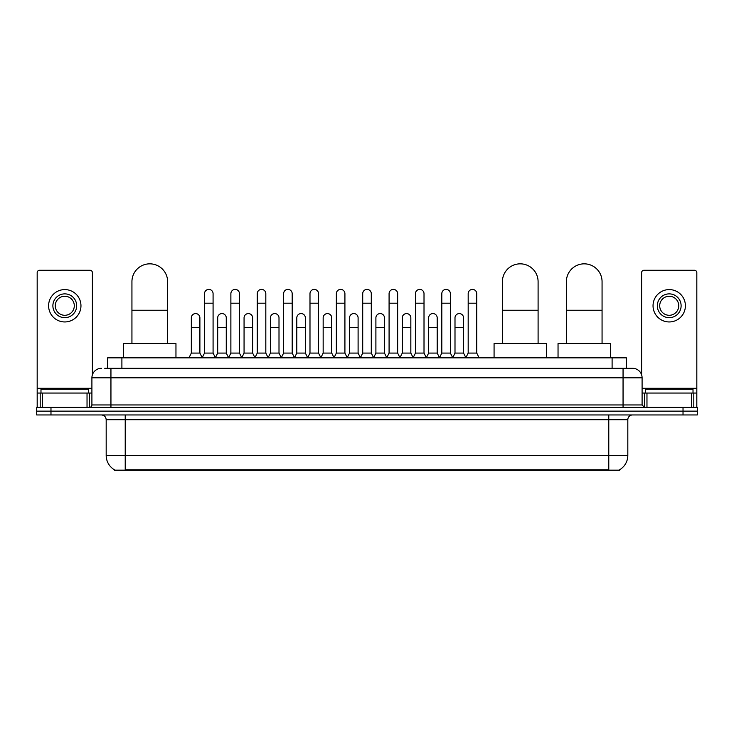 <?xml version="1.0" encoding="UTF-8"?>
<svg xmlns="http://www.w3.org/2000/svg" width="734" height="734" viewBox="0 0 734 734"><rect width="100%" height="100%" fill="white"/><g stroke="black" fill="none" stroke-linecap="round" stroke-linejoin="round"><path stroke-width="1.1" d="M107.623 368.312L107.623 357.834L626.377 357.834L626.377 368.312M619.725 469.696L619.725 470.164L114.275 470.164L114.275 469.696M114.421 469.778A16.662 16.662 0 0 1 106.182 455.401L125.22 455.401L125.22 469.778L608.78 469.778L608.78 455.401L627.818 455.401L627.818 419.71A4.762 4.762 0 0 1 632.57 414.949M106.182 455.401L106.182 419.71C105.907 416.82 104.32 415.233 101.43 414.949M619.579 469.778A16.662 16.662 0 0 0 627.818 455.401M50.976 407.333L697.3 407.333L697.3 411.141L36.7 411.141L36.7 414.949L50.976 414.949L50.976 411.141L36.7 411.141L36.7 407.333L50.976 407.333L50.976 411.141L697.3 411.141L697.3 414.949L50.976 414.949M104.98 368.312L632.57 368.312A9.514 9.514 0 0 1 642.094 377.827L642.094 404.957L644.47 407.333M104.76 368.312L110.944 368.312L110.944 377.827L91.906 377.827L91.906 404.957A2.376 2.376 0 0 1 89.53 407.333M101.43 368.312A9.514 9.514 0 0 0 91.906 377.827M642.094 377.827L623.056 377.827L623.056 368.312L632.57 368.312M88.575 393.057L88.575 389.249L40.985 389.249L40.985 393.057M87.034 407.333L87.034 393.057L42.526 393.057L42.526 407.333M92.383 374.854L92.383 272.644A2.376 2.376 0 0 0 90.007 270.268L39.553 270.268A2.376 2.376 0 0 0 37.177 272.644L37.177 393.057L42.526 393.057M87.034 393.057L91.906 393.057M37.177 407.333L37.177 393.057M64.785 293.875A11.9 11.9 0 0 0 52.885 305.775A11.9 11.9 0 0 0 64.785 317.666A11.9 11.9 0 0 0 76.675 305.775A11.9 11.9 0 0 0 64.785 293.875M64.785 296.252A9.514 9.514 0 0 0 55.261 305.775A9.514 9.514 0 0 0 64.785 315.29A9.514 9.514 0 0 0 74.299 305.775A9.514 9.514 0 0 0 64.785 296.252M64.785 321.951A16.185 16.185 0 0 0 80.96 305.775A16.185 16.185 0 0 0 64.785 289.591A16.185 16.185 0 0 0 48.6 305.775A16.185 16.185 0 0 0 64.785 321.951M693.015 393.057L693.015 389.249L645.425 389.249L645.425 393.057M131.936 343.558L131.936 281.691A17.845 17.845 0 0 1 149.782 263.836A17.845 17.845 0 0 1 167.627 281.691A17.845 17.845 0 0 0 149.782 263.836M167.627 343.558L167.627 281.691M175.958 357.834L175.958 343.558L123.606 343.558L123.606 357.834M502.405 343.558L502.405 281.691A17.845 17.845 0 0 1 520.25 263.836A17.845 17.845 0 0 1 538.095 281.691A17.845 17.845 0 0 0 520.25 263.836M538.095 343.558L538.095 281.691M546.426 357.834L546.426 343.558L494.074 343.558L494.074 357.834M566.373 343.558L566.373 281.691A17.845 17.845 0 0 1 584.218 263.836A17.845 17.845 0 0 1 602.063 281.691A17.845 17.845 0 0 0 584.218 263.836M602.063 343.558L602.063 281.691M610.394 357.834L610.394 343.558L558.042 343.558L558.042 357.834M202.134 357.834L204.511 353.082L213.08 353.082L215.466 357.834M213.08 353.082L213.08 293.683A4.285 4.285 0 0 0 208.795 289.398A4.285 4.285 0 0 1 209.071 289.407M204.511 353.082L204.511 303.197L213.08 303.197M204.511 303.197L204.511 293.683A4.285 4.285 0 0 1 208.795 289.398M228.503 357.834L230.88 353.082L239.449 353.082L241.825 357.834M239.449 353.082L239.449 293.683A4.285 4.285 0 0 0 235.164 289.398A4.285 4.285 0 0 1 235.431 289.407M230.88 353.082L230.88 303.197L239.449 303.197M230.88 303.197L230.88 293.683A4.285 4.285 0 0 1 235.164 289.398M254.872 357.834L257.249 353.082L265.818 353.082L268.194 357.834M265.818 353.082L265.818 293.683A4.285 4.285 0 0 0 261.533 289.398A4.285 4.285 0 0 1 261.799 289.407M257.249 353.082L257.249 303.197L265.818 303.197M257.249 303.197L257.249 293.683A4.285 4.285 0 0 1 261.533 289.398M281.232 357.834L283.618 353.082L292.187 353.082L294.563 357.834M292.187 353.082L292.187 293.683A4.285 4.285 0 0 0 287.902 289.398A4.285 4.285 0 0 1 288.168 289.407M283.618 353.082L283.618 303.197L292.187 303.197M283.618 303.197L283.618 293.683A4.285 4.285 0 0 1 287.902 289.398M307.601 357.834L309.987 353.082L318.547 353.082L320.932 357.834M318.547 353.082L318.547 293.683A4.285 4.285 0 0 0 314.262 289.398A4.285 4.285 0 0 1 314.537 289.407M309.987 353.082L309.987 303.197L318.547 303.197M309.987 303.197L309.987 293.683A4.285 4.285 0 0 1 314.262 289.398M333.97 357.834L336.346 353.082L344.916 353.082L347.292 357.834M344.916 353.082L344.916 293.683A4.285 4.285 0 0 0 340.631 289.398A4.285 4.285 0 0 1 340.906 289.407M336.346 353.082L336.346 303.197L344.916 303.197M336.346 303.197L336.346 293.683A4.285 4.285 0 0 1 340.631 289.398M360.339 357.834L362.715 353.082L371.285 353.082L373.661 357.834M371.285 353.082L371.285 293.683A4.285 4.285 0 0 0 367 289.398A4.285 4.285 0 0 1 367.266 289.407M362.715 353.082L362.715 303.197L371.285 303.197M362.715 303.197L362.715 293.683A4.285 4.285 0 0 1 367 289.398M386.708 357.834L389.084 353.082L397.654 353.082L400.03 357.834M397.654 353.082L397.654 293.683A4.285 4.285 0 0 0 393.369 289.398A4.285 4.285 0 0 1 393.635 289.407M389.084 353.082L389.084 303.197L397.654 303.197M389.084 303.197L389.084 293.683A4.285 4.285 0 0 1 393.369 289.398M413.068 357.834L415.453 353.082L424.013 353.082L426.399 357.834M424.013 353.082L424.013 293.683A4.285 4.285 0 0 0 419.738 289.398A4.285 4.285 0 0 1 420.004 289.407M415.453 353.082L415.453 303.197L424.013 303.197M415.453 303.197L415.453 293.683A4.285 4.285 0 0 1 419.738 289.398M439.437 357.834L441.813 353.082L450.382 353.082L452.768 357.834M450.382 353.082L450.382 293.683A4.285 4.285 0 0 0 446.098 289.398A4.285 4.285 0 0 1 446.373 289.407M441.813 353.082L441.813 303.197L450.382 303.197M441.813 303.197L441.813 293.683A4.285 4.285 0 0 1 446.098 289.398M465.806 357.834L468.182 353.082L476.751 353.082L479.128 357.834M476.751 353.082L476.751 293.683A4.285 4.285 0 0 0 472.467 289.398A4.285 4.285 0 0 1 472.733 289.407M468.182 353.082L468.182 303.197L476.751 303.197M468.182 303.197L468.182 293.683A4.285 4.285 0 0 1 472.467 289.398M188.95 357.834L191.335 353.082L199.896 353.082L202.208 357.697M199.896 353.082L199.896 317.859A4.285 4.285 0 0 0 195.886 313.583A4.285 4.285 0 0 1 199.896 317.859M191.335 353.082L191.335 327.382L199.896 327.382M191.335 327.382L191.335 317.859A4.285 4.285 0 0 1 195.886 313.583M215.392 357.697L217.695 353.082L226.265 353.082L228.577 357.697M226.265 353.082L226.265 317.859A4.285 4.285 0 0 0 222.255 313.583A4.285 4.285 0 0 1 226.265 317.859M217.695 353.082L217.695 327.382L226.265 327.382M217.695 327.382L217.695 317.859A4.285 4.285 0 0 1 222.255 313.583M241.761 357.697L244.064 353.082L252.634 353.082L254.937 357.697M252.634 353.082L252.634 317.859A4.285 4.285 0 0 0 248.615 313.583A4.285 4.285 0 0 1 252.634 317.859M244.064 353.082L244.064 327.382L252.634 327.382M244.064 327.382L244.064 317.859A4.285 4.285 0 0 1 248.615 313.583M268.121 357.697L270.433 353.082L279.003 353.082L281.305 357.697M279.003 353.082L279.003 317.859A4.285 4.285 0 0 0 274.984 313.583A4.285 4.285 0 0 1 279.003 317.859M270.433 353.082L270.433 327.382L279.003 327.382M270.433 327.382L270.433 317.859A4.285 4.285 0 0 1 274.984 313.583M294.49 357.697L296.802 353.082L305.362 353.082L307.674 357.697M305.362 353.082L305.362 317.859A4.285 4.285 0 0 0 301.353 313.583A4.285 4.285 0 0 1 305.362 317.859M296.802 353.082L296.802 327.382L305.362 327.382M296.802 327.382L296.802 317.859A4.285 4.285 0 0 1 301.353 313.583M320.859 357.697L323.162 353.082L331.731 353.082L334.043 357.697M331.731 353.082L331.731 317.859A4.285 4.285 0 0 0 327.722 313.583A4.285 4.285 0 0 1 331.731 317.859M323.162 353.082L323.162 327.382L331.731 327.382M323.162 327.382L323.162 317.859A4.285 4.285 0 0 1 327.722 313.583M347.228 357.697L349.531 353.082L358.1 353.082L360.412 357.697M358.1 353.082L358.1 317.859A4.285 4.285 0 0 0 354.082 313.583A4.285 4.285 0 0 1 358.1 317.859M349.531 353.082L349.531 327.382L358.1 327.382M349.531 327.382L349.531 317.859A4.285 4.285 0 0 1 354.082 313.583M373.588 357.697L375.9 353.082L384.469 353.082L386.772 357.697M384.469 353.082L384.469 317.859A4.285 4.285 0 0 0 380.451 313.583A4.285 4.285 0 0 1 384.469 317.859M375.9 353.082L375.9 327.382L384.469 327.382M375.9 327.382L375.9 317.859A4.285 4.285 0 0 1 380.451 313.583M399.957 357.697L402.269 353.082L410.838 353.082L413.141 357.697M410.838 353.082L410.838 317.859A4.285 4.285 0 0 0 406.819 313.583A4.285 4.285 0 0 1 410.838 317.859M402.269 353.082L402.269 327.382L410.838 327.382M402.269 327.382L402.269 317.859A4.285 4.285 0 0 1 406.819 313.583M426.326 357.697L428.638 353.082L437.198 353.082L439.51 357.697M437.198 353.082L437.198 317.859A4.285 4.285 0 0 0 433.188 313.583A4.285 4.285 0 0 1 437.198 317.859M428.638 353.082L428.638 327.382L437.198 327.382M428.638 327.382L428.638 317.859A4.285 4.285 0 0 1 433.188 313.583M452.694 357.697L454.997 353.082L463.567 353.082L465.879 357.697M463.567 353.082L463.567 317.859A4.285 4.285 0 0 0 459.557 313.583A4.285 4.285 0 0 1 463.567 317.859M454.997 353.082L454.997 327.382L463.567 327.382M454.997 327.382L454.997 317.859A4.285 4.285 0 0 1 459.557 313.583M691.474 407.333L691.474 393.057L646.966 393.057L646.966 407.333M691.474 393.057L696.823 393.057L696.823 272.644A2.376 2.376 0 0 0 694.447 270.268L643.993 270.268A2.376 2.376 0 0 0 641.617 272.644L641.617 374.854M642.094 393.057L646.966 393.057M696.823 393.057L696.823 407.333M669.215 293.875A11.9 11.9 0 0 0 657.325 305.775A11.9 11.9 0 0 0 669.215 317.666A11.9 11.9 0 0 0 681.115 305.775A11.9 11.9 0 0 0 669.215 293.875M669.215 296.252A9.514 9.514 0 0 0 659.701 305.775A9.514 9.514 0 0 0 669.215 315.29A9.514 9.514 0 0 0 678.739 305.775A9.514 9.514 0 0 0 669.215 296.252M669.215 321.951A16.185 16.185 0 0 0 685.4 305.775A16.185 16.185 0 0 0 669.215 289.591A16.185 16.185 0 0 0 653.04 305.775A16.185 16.185 0 0 0 669.215 321.951M606.871 470.164L606.871 469.696M127.129 470.164L127.129 469.696M121.899 368.312L121.899 357.834M612.101 368.312L612.101 357.834M608.78 414.949L608.78 419.71L106.182 419.71M627.818 419.71L608.78 419.71L608.78 455.401L125.22 455.401L125.22 414.949M683.024 414.949L683.024 407.333M110.944 407.333L110.944 404.957L642.094 404.957M91.906 404.957L110.944 404.957L110.944 377.827L623.056 377.827L623.056 407.333M91.906 388.295L37.177 388.295M89.374 393.057L89.374 407.333M37.214 393.057L37.214 407.333M40.186 407.333L40.186 393.057M131.936 310.243L167.627 310.243M502.405 310.243L538.095 310.243M566.373 310.243L602.063 310.243M696.823 388.295L642.094 388.295M696.786 407.333L696.786 393.057M693.813 393.057L693.813 407.333M644.626 407.333L644.626 393.057"/></g></svg>
